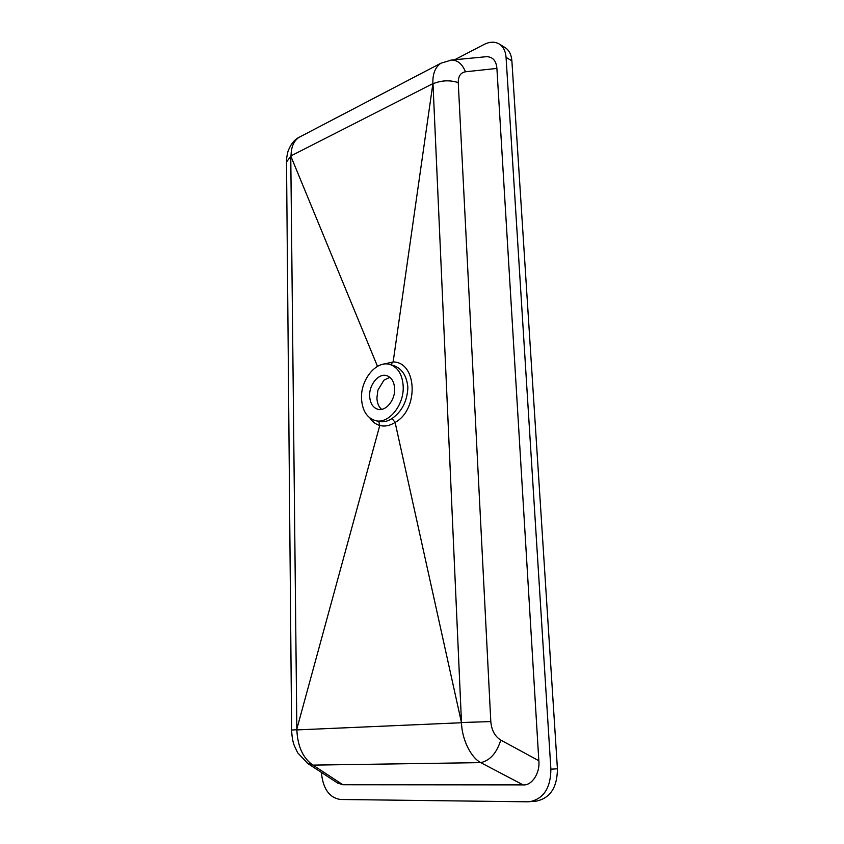 <?xml version="1.0" encoding="UTF-8"?>
<svg xmlns="http://www.w3.org/2000/svg" width="844" height="844" viewBox="0 0 844 844"><rect width="100%" height="100%" fill="white"/><g stroke="black" fill="none" stroke-linecap="round" stroke-linejoin="round"><path stroke-width="1.27" d="M389.896 377.321L383.967 380.169L377.922 390.118L376.909 397.904C377.12 403.042 378.692 406.861 381.615 409.372M394.633 388.651C395.319 400.045 385.771 411.672 377.89 409.287C372.837 407.652 370.094 403.242 369.64 396.058C369.028 384.685 378.608 373.016 386.626 375.612C391.479 377.279 394.148 381.625 394.633 388.651M361.517 398.473C360.525 379.515 376.519 360.04 389.949 364.492C397.935 367.288 402.345 374.493 403.179 386.119C404.35 405.099 388.462 424.479 375.39 420.607C366.866 417.907 362.245 410.532 361.517 398.473M390.582 364.671L393.146 361.928C417.126 362.002 419.099 409.488 395.129 422.411L395.108 422.433C389.939 425.735 384.822 426.748 379.768 425.471L378.766 421.409C383.165 422.39 387.596 421.42 392.07 418.497C402.039 411.397 407.304 401.027 407.874 387.385C406.745 375.707 401.913 368.406 393.399 365.473L389.949 364.492M395.129 422.411L392.07 418.497M383.303 364.197L393.146 361.928L432.888 83.64C432.529 73.998 435.198 67.193 440.884 63.216L451.456 60.061C457.627 60.072 462.29 63.975 465.466 71.782L496.905 68.427L538.831 760.729C540.244 773.009 531.815 785.848 523.101 784.888L342.854 784.741L337.473 782.947M523.101 784.888L480.742 762.628C470.403 757.195 461.805 738.574 461.499 722.738L432.993 83.756C441.475 80.285 449.894 79.906 458.25 82.617L490.807 721.588C491.577 730.26 494.901 736.422 500.777 740.082C496.715 753.027 490.037 760.549 480.742 762.628L312.976 765.118C303.028 758.26 297.647 746.518 296.845 729.912L461.499 722.738L395.108 422.433M486.028 56.727L486.661 56.664C492.843 56.907 496.261 60.831 496.905 68.427M450.812 60.124L486.661 56.664M342.854 784.741L312.976 765.118L307.3 763.176M432.888 83.64L290.758 155.982L296.845 729.912M291.053 156.066C291.096 147.088 293.765 140.843 299.071 137.319L300.063 136.802M379.768 425.471L296.508 730.229M379.779 425.471C375.791 424.332 372.499 421.852 369.925 418.012M377.49 366.349L290.758 155.982M454.652 59.755L484.013 44.489C489.71 41.63 494.753 41.451 499.152 43.962L504.965 47.496C509.069 50.112 511.369 54.575 511.875 60.863L557.42 768.789C557.283 787.399 550.246 798.171 536.32 801.114L527.753 801.8L340.322 799.479C329.266 797.707 322.935 788.686 321.364 772.397M499.152 43.962C503.256 46.578 505.556 51.051 506.062 57.371L550.879 769.19C550.721 787.927 543.663 798.772 529.705 801.726M461.605 722.517L490.807 721.588M458.25 82.617C458.218 76.245 460.624 72.637 465.466 71.782M500.777 740.082L538.831 760.729M290.8 156.351L286.517 161.953M291.623 730.039L296.55 729.733M506.062 57.371L511.875 60.863M550.879 769.19L557.42 768.789M375.39 420.607L378.766 421.409M338.043 783.327L307.87 763.556L297.637 752.742L294.377 745.801C292.836 742.055 291.918 736.801 291.623 730.028L286.506 161.478C286.781 159.885 285.768 161.457 287.899 151.667C290.515 144.482 294.25 139.703 299.071 137.319L440.884 63.216"/></g></svg>
